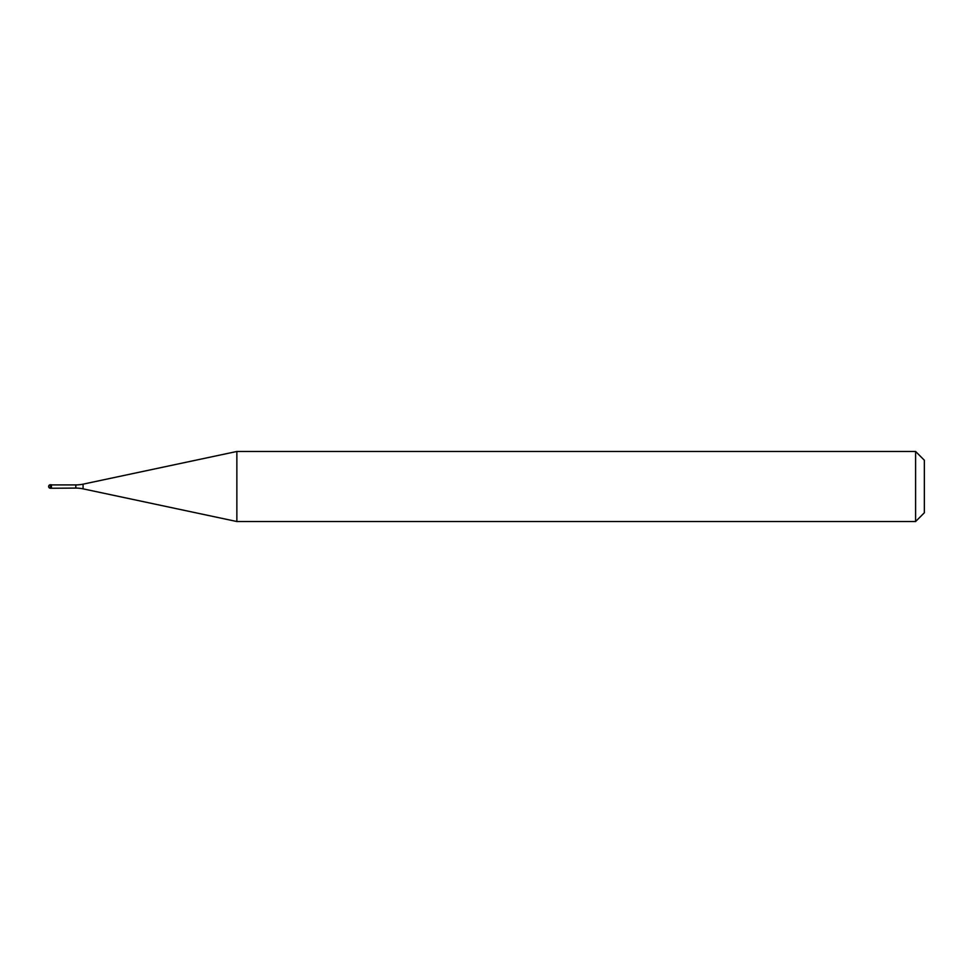 <?xml version="1.0" encoding="UTF-8"?>
<svg xmlns="http://www.w3.org/2000/svg" width="973" height="973" viewBox="0 0 973 973"><rect width="100%" height="100%" fill="white"/><g stroke="black" fill="none" stroke-linecap="round" stroke-linejoin="round"><path stroke-width="1.46" d="M51.447 484.919L50.401 484.749L50.401 488.251L51.277 488.251L51.277 484.749L51.277 488.251L75.797 488.081L75.797 484.919L51.447 484.919L51.447 488.081M50.401 488.251A1.751 1.751 0 0 1 48.65 486.5A1.751 1.751 0 0 1 50.401 484.749M75.797 484.919A35.028 35.028 0 0 0 83.082 484.153L236.865 451.472L236.865 521.528L83.082 488.847A35.028 35.028 0 0 0 75.797 488.081M236.865 451.472L915.593 451.472L915.593 521.528L236.865 521.528M915.593 521.528L924.35 512.771L924.35 460.229L915.593 451.472M83.082 484.153L83.082 488.847"/></g></svg>

